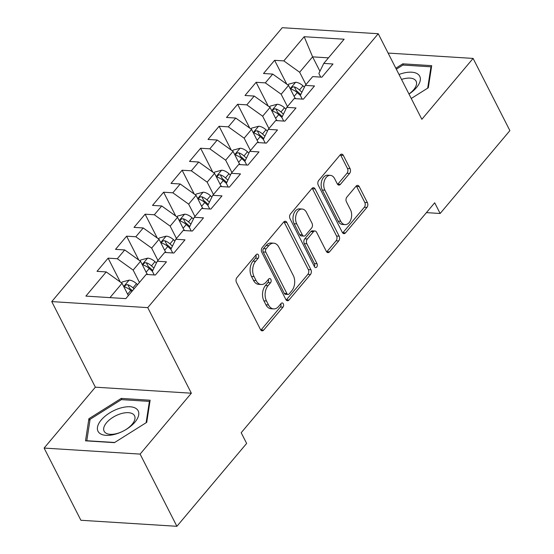 <?xml version="1.0" encoding="UTF-8"?>
<svg xmlns="http://www.w3.org/2000/svg" width="554" height="554" viewBox="0 0 554 554"><rect width="100%" height="100%" fill="white"/><g stroke="black" fill="none" stroke-linecap="round" stroke-linejoin="round"><path stroke-width="0.83" d="M258.434 254.978A2.382 1.572 93.6 0 0 257.312 254.113A2.382 1.572 93.6 0 0 256.225 254.653L236.932 277.582A3.4 2.251 93.6 0 0 236.454 282.36L260.525 329.609A3.4 2.251 93.6 0 0 262.132 330.849A3.4 2.251 93.6 0 0 263.683 330.08L282.976 307.151A2.382 1.572 93.6 0 0 283.309 303.807A2.382 1.572 93.6 0 0 282.187 302.941A2.382 1.572 93.6 0 0 281.107 303.474L278.607 306.445A10.886 7.202 93.6 0 1 273.641 308.91A10.886 7.202 93.6 0 1 268.517 304.949L266.509 301.009A10.886 7.202 93.6 0 1 268.039 285.705L270.539 282.741A2.382 1.572 93.6 0 0 270.871 279.389A2.382 1.572 93.6 0 0 269.75 278.524A2.382 1.572 93.6 0 0 268.662 279.064L266.169 282.034A10.886 7.202 93.6 0 1 261.204 284.5A10.886 7.202 93.6 0 1 256.08 280.539L254.071 276.598A10.886 7.202 93.6 0 1 255.602 261.294L258.102 258.33A2.382 1.572 93.6 0 0 258.434 254.978M349.595 173.416A3.4 2.251 93.6 0 0 350.073 168.638L343.321 155.383A3.4 2.251 93.6 0 0 341.714 154.144A3.4 2.251 93.6 0 0 340.163 154.912L318.737 180.375A3.4 2.251 93.6 0 0 318.259 185.154L342.33 232.403A3.4 2.251 93.6 0 0 343.937 233.643A3.4 2.251 93.6 0 0 345.488 232.874L366.914 207.411A3.4 2.251 93.6 0 0 367.392 202.626L359.234 186.615A3.4 2.251 93.6 0 0 357.635 185.382A3.4 2.251 93.6 0 0 356.084 186.151L346.908 197.044A3.4 2.251 93.6 0 0 346.43 201.829L350.481 209.772A9.099 6.018 93.6 0 1 350.869 219.592A9.099 6.018 93.6 0 1 345.052 224.619A9.099 6.018 93.6 0 1 340.765 221.316L324.914 190.209A9.099 6.018 93.6 0 1 324.519 180.382A9.099 6.018 93.6 0 1 330.343 175.355A9.099 6.018 93.6 0 1 334.63 178.665L337.268 183.845A3.4 2.251 93.6 0 0 338.875 185.084A3.4 2.251 93.6 0 0 340.426 184.316L349.595 173.416L346.998 173.257A3.4 2.251 93.6 0 0 347.476 168.471L340.724 155.217A3.4 2.251 93.6 0 0 340.378 154.684M434.696 202.792L241.191 432.729L246.641 443.429L176.892 526.3L140.107 454.1L191.352 393.208L147.745 307.629L378.25 33.732L421.857 119.304L473.102 58.412L509.888 130.619L440.146 213.491L434.696 202.792M286.847 222.486A3.4 2.251 93.6 0 0 285.241 221.247A3.4 2.251 93.6 0 0 283.69 222.016L262.264 247.479A3.4 2.251 93.6 0 0 261.786 252.264L285.857 299.513A3.4 2.251 93.6 0 0 287.464 300.746A3.4 2.251 93.6 0 0 289.015 299.977L310.441 274.514A3.4 2.251 93.6 0 0 310.919 269.736L286.847 222.486L284.25 222.32A3.4 2.251 93.6 0 0 283.904 221.794M290.504 213.927L311.93 188.464A3.4 2.251 93.6 0 1 313.481 187.695A3.4 2.251 93.6 0 1 315.081 188.935L339.159 236.184A3.4 2.251 93.6 0 1 338.681 240.962L329.505 251.862A3.4 2.251 93.6 0 1 327.954 252.631A3.4 2.251 93.6 0 1 326.354 251.391L316.59 232.23A3.4 2.251 93.6 0 0 314.991 230.997A3.4 2.251 93.6 0 0 313.439 231.766L307.352 238.996A3.4 2.251 93.6 0 0 306.874 243.774L317.04 263.725A2.382 1.572 93.6 0 1 317.144 266.294A2.382 1.572 93.6 0 1 315.621 267.61A2.382 1.572 93.6 0 1 314.499 266.744L290.026 218.712A3.4 2.251 93.6 0 1 290.504 213.927M147.745 307.629L51.751 301.598L282.256 27.7L378.25 33.732M120.26 281.986L108.12 258.157L97.019 271.349L106.23 271.924L85.877 296.106L125.834 298.62L146.18 274.438L155.39 275.013L166.491 261.827L157.281 261.246L164.683 252.451L173.894 253.033L184.994 239.84L175.784 239.266L183.18 230.471L192.39 231.053L203.491 217.861L194.281 217.279L201.684 208.491L210.894 209.066L221.988 195.881L212.778 195.299L220.18 186.504L229.391 187.086L240.491 173.894L231.281 173.319L238.677 164.524L247.887 165.106L258.988 151.914L249.778 151.332L257.181 142.544L266.391 143.119L277.492 129.934L268.281 129.352L275.677 120.557L284.888 121.139L295.988 107.947L286.778 107.372L294.181 98.577L303.391 99.159L314.492 85.967L305.282 85.385L312.678 76.597L321.888 77.172L332.989 63.987L323.778 63.405L318.855 73.453L320.711 77.096M108.12 258.157L117.33 258.739L124.726 249.944L140.557 261.294L147.288 274.507M138.756 260.006L126.617 236.177L115.516 249.362L124.726 249.944M126.617 236.177L135.827 236.752L143.23 227.964L159.053 239.307L165.785 252.52M157.26 238.019L145.113 214.19L134.02 227.382L143.23 227.964M145.113 214.19L154.324 214.772L161.726 205.977L177.557 217.327L184.288 230.54M175.757 216.039L163.617 192.21L152.516 205.402L161.726 205.977M163.617 192.21L172.827 192.792L180.223 183.997L196.054 195.347L202.785 208.56M194.253 194.059L182.114 170.23L171.013 183.416L180.223 183.997M182.114 170.23L191.324 170.805L198.727 162.017L214.557 173.36L221.288 186.573M212.757 172.072L200.617 148.243L189.516 161.436L198.727 162.017M200.617 148.243L209.828 148.825L217.223 140.03L233.054 151.38L239.785 164.593M231.253 150.092L219.114 126.264L208.013 139.456L217.223 140.03M219.114 126.264L228.324 126.845L235.727 118.05L251.551 129.401L258.289 142.613M249.757 128.113L237.618 104.284L226.517 117.469L235.727 118.05M237.618 104.284L246.828 104.858L254.224 96.064L270.054 107.414L276.785 120.627M268.254 106.126L256.114 82.297L245.013 95.489L254.224 96.064M256.114 82.297L265.324 82.878L272.727 74.084L288.551 85.434L295.282 98.647M286.757 84.146L274.611 60.317L263.517 73.509L272.727 74.084M274.611 60.317L283.821 60.898L304.174 36.716L344.131 39.223L323.778 63.405M302.214 99.083L300.351 95.433L305.282 85.385M319.935 71.244L312.601 56.854L299.652 72.242L305.947 84.596M283.821 60.898L299.652 72.242M304.174 36.716L312.601 56.854L328.453 57.851M283.71 121.063L281.854 117.413L286.778 107.372M288.551 85.434L281.155 94.228L287.443 106.576M265.324 82.878L281.155 94.228M265.214 143.05L263.351 139.4L268.281 129.352M270.054 107.414L262.651 116.208L268.946 128.563M246.828 104.858L262.651 116.208M246.71 165.03L244.854 161.38L249.778 151.332M251.551 129.401L244.155 138.188L250.45 150.543M228.324 126.845L244.155 138.188M228.213 187.01L226.351 183.36L231.281 173.319M233.054 151.38L225.651 160.175L231.946 172.523M209.828 148.825L225.651 160.175M209.71 208.996L207.854 205.347L212.778 195.299M214.557 173.36L207.154 182.155L213.449 194.509M191.324 170.805L207.154 182.155M191.213 230.976L189.35 227.327L194.281 217.279M196.054 195.347L188.651 204.135L194.946 216.489M172.827 192.792L188.651 204.135M172.716 252.956L170.854 249.307L175.784 239.266M177.557 217.327L170.154 226.122L176.449 238.469M154.324 214.772L170.154 226.122M154.213 274.943L152.357 271.294L157.281 261.246M159.053 239.307L151.657 248.102L157.945 260.456M135.827 236.752L151.657 248.102M140.557 261.294L133.154 270.082L139.449 282.436M117.33 258.739L133.154 270.082M426.421 212.625L440.146 213.491M473.102 58.412L388.112 53.073M191.352 393.208L95.357 387.177L44.112 448.068L140.107 454.1M44.112 448.068L80.898 520.268L176.892 526.3M95.357 387.177L51.751 301.598M106.23 271.924L122.053 283.274L128.348 295.628M122.053 283.274L109.983 297.623M121.222 398.402L88.91 418.706L85.517 440.832L114.422 442.646L146.734 422.342L150.127 400.223L121.222 398.402L121.859 399.656M411.248 98.487L428.297 87.767L431.698 65.649L402.786 63.835L395.819 68.211M255.927 255.013A2.382 1.572 93.6 0 1 255.505 258.164L253.005 261.135A10.886 7.202 93.6 0 0 251.474 276.439L254.071 276.598M261.204 284.5L258.614 284.334A10.886 7.202 93.6 0 1 253.483 280.372L251.474 276.439M273.641 308.91L271.051 308.744A10.886 7.202 93.6 0 1 265.92 304.783L263.912 300.85A10.886 7.202 93.6 0 1 265.449 285.545L267.942 282.575A2.382 1.572 93.6 0 0 268.365 279.424M260.872 330.142A3.4 2.251 93.6 0 0 261.086 329.914L280.379 306.992A2.382 1.572 93.6 0 0 280.802 303.834M286.203 300.039A3.4 2.251 93.6 0 0 286.418 299.811L307.844 274.355A3.4 2.251 93.6 0 0 308.322 269.569L284.25 222.32M266.135 248.781A2.382 1.572 93.6 0 0 265.802 252.125L286.93 293.599A2.382 1.572 93.6 0 0 288.052 294.465A2.382 1.572 93.6 0 0 289.14 293.932L291.771 290.802A10.886 7.202 93.6 0 0 293.301 275.497L278.856 247.146A10.886 7.202 93.6 0 0 273.731 243.185A10.886 7.202 93.6 0 0 268.766 245.651L266.135 248.781L263.538 248.614A2.382 1.572 93.6 0 0 263.205 251.966L265.802 252.125M288.052 294.465L285.455 294.306A2.382 1.572 93.6 0 1 284.334 293.44L263.205 251.966M273.731 243.185L271.135 243.026A10.886 7.202 93.6 0 0 266.176 245.491L268.766 245.651M263.538 248.614L266.176 245.491M326.701 251.925A3.4 2.251 93.6 0 0 326.915 251.696L336.084 240.803A3.4 2.251 93.6 0 0 336.562 236.018L312.491 188.769A3.4 2.251 93.6 0 0 312.144 188.235M314.991 230.997L312.394 230.831A3.4 2.251 93.6 0 0 310.842 231.6L304.762 238.829A3.4 2.251 93.6 0 0 304.284 243.615L314.443 263.559L317.04 263.725M314.381 266.509A2.382 1.572 93.6 0 0 314.443 263.559M306.459 212.348A9.099 6.018 93.6 0 0 302.172 209.038A9.099 6.018 93.6 0 0 296.355 214.066A9.099 6.018 93.6 0 0 296.743 223.892L302.332 234.848A3.4 2.251 93.6 0 0 303.931 236.087A3.4 2.251 93.6 0 0 305.483 235.318L311.563 228.089A3.4 2.251 93.6 0 0 312.041 223.304L306.459 212.348M302.172 209.038L299.576 208.872A9.099 6.018 93.6 0 0 293.758 213.906A9.099 6.018 93.6 0 0 294.153 223.726L296.743 223.892M303.931 236.087L301.334 235.928A3.4 2.251 93.6 0 1 299.735 234.688L294.153 223.726M337.615 184.378A3.4 2.251 93.6 0 0 337.829 184.15L346.998 173.257M330.343 175.355L327.746 175.189A9.099 6.018 93.6 0 0 321.929 180.223A9.099 6.018 93.6 0 0 322.317 190.043L324.914 190.209M345.052 224.619L342.455 224.46A9.099 6.018 93.6 0 1 338.169 221.15L322.317 190.043M342.677 232.936A3.4 2.251 93.6 0 0 342.891 232.708L364.317 207.251A3.4 2.251 93.6 0 0 364.795 202.466L356.637 186.456A3.4 2.251 93.6 0 0 356.298 185.922M89.88 420.611L88.91 418.706M403.423 65.088L402.786 63.835M121.471 282.852L122.205 281.979L129.241 280.109A9.183 5.138 40.1 0 1 136.492 283.662L137.586 284.652M134.068 288.828L132.974 287.838A9.183 5.138 -139.9 0 0 127.842 284.735L126.506 284.728L124.906 285.788L124.754 286.757L125.62 287.374A9.183 5.138 40.1 0 1 130.758 290.476L131.852 291.466M127.842 284.735L129.802 288.586A4.681 2.618 40.1 0 1 131.132 289.569L132.441 290.76M146.879 273.697L147.8 274.535M139.968 260.872L140.702 259.999L147.745 258.129A9.183 5.138 40.1 0 1 154.988 261.682L156.429 262.984M153.929 268.081L151.477 265.858A9.183 5.138 -139.9 0 0 146.339 262.755L145.01 262.741L143.41 263.808L143.257 264.777L144.123 265.394A9.183 5.138 40.1 0 1 149.255 268.496L152.364 271.315M146.339 262.755L148.306 266.606A4.681 2.618 40.1 0 1 149.628 267.582L152.772 270.435M165.376 251.717L166.297 252.555M158.472 238.892L159.206 238.019L166.242 236.143A9.183 5.138 40.1 0 1 173.492 239.695L174.932 241.004M172.426 246.101L169.974 243.871A9.183 5.138 -139.9 0 0 164.843 240.775L163.506 240.761L161.907 241.821L161.754 242.791L162.62 243.414A9.183 5.138 40.1 0 1 167.758 246.509L170.867 249.335M164.843 240.775L166.802 244.619A4.681 2.618 40.1 0 1 168.125 245.602L171.269 248.455M120.08 408.159A22.527 11.26 -27 0 0 97.476 427.286A22.527 11.26 -27 0 0 116.111 433.962A22.527 11.26 -27 0 0 122.967 431.22A22.527 11.26 -27 0 0 123.445 430.97A22.527 11.26 -27 0 0 138.735 412.64A22.527 11.26 -27 0 0 120.08 408.159M123.417 430.991A17.056 8.525 -27 0 0 134.532 415.756A17.056 8.525 -27 0 0 120.834 413.727A17.056 8.525 -27 0 0 104.138 431.241A17.056 8.525 -27 0 0 117.836 433.27A17.056 8.525 -27 0 0 123.002 431.199M114.678 442.487L86.791 440.735L90.087 419.302L121.388 399.628L149.4 401.387L146.118 422.73M149.822 402.218L149.4 401.387M408.997 94.069A22.527 11.26 -27 0 0 420.015 76.923A22.527 11.26 -27 0 0 401.643 73.585A22.527 11.26 -27 0 0 399.019 74.478M408.956 93.993A17.056 8.525 -27 0 0 416.096 81.182A17.056 8.525 -27 0 0 402.405 79.16A17.056 8.525 -27 0 0 401.539 79.43M396.332 69.215L402.952 65.053L430.964 66.812L427.688 88.155M431.386 67.65L430.964 66.812M183.88 229.737L184.801 230.575M176.968 216.905L177.702 216.032L184.745 214.163A9.183 5.138 40.1 0 1 191.989 217.715L193.429 219.017M190.929 224.114L188.478 221.891A9.183 5.138 -139.9 0 0 183.339 218.788L182.01 218.782L180.41 219.841L180.209 220.707L181.123 221.427A9.183 5.138 40.1 0 1 186.255 224.529L189.364 227.348M183.339 218.788L185.299 222.639A4.681 2.618 40.1 0 1 186.629 223.622L189.773 226.475M202.376 207.75L203.297 208.588M195.465 194.925L196.206 194.052L203.242 192.183A9.183 5.138 40.1 0 1 210.492 195.728L211.926 197.037M209.426 202.134L206.974 199.911A9.183 5.138 -139.9 0 0 201.843 196.808L200.506 196.795L198.907 197.861L198.754 198.831L199.62 199.447A9.183 5.138 40.1 0 1 204.758 202.549L207.868 205.368M201.843 196.808L203.803 200.659A4.681 2.618 40.1 0 1 205.125 201.635L208.269 204.488M220.873 185.77L221.801 186.608M213.969 172.945L214.703 172.072L221.745 170.196A9.183 5.138 40.1 0 1 228.989 173.748L230.429 175.057M227.929 180.154L225.478 177.924A9.183 5.138 -139.9 0 0 220.34 174.829L219.003 174.815L217.41 175.874L217.251 176.844L218.124 177.467A9.183 5.138 40.1 0 1 223.255 180.562L226.364 183.388M220.34 174.829L222.299 178.672A4.681 2.618 40.1 0 1 223.629 179.655L226.773 182.508M239.376 163.79L240.298 164.628M232.465 150.958L233.199 150.086L240.242 148.216A9.183 5.138 40.1 0 1 247.493 151.768L248.926 153.07M246.426 158.167L243.975 155.944A9.183 5.138 -139.9 0 0 238.843 152.842L237.507 152.835L235.907 153.894L235.755 154.864L236.62 155.48A9.183 5.138 40.1 0 1 241.759 158.583L244.861 161.401M238.843 152.842L240.803 156.692A4.681 2.618 40.1 0 1 242.126 157.675L245.27 160.528M257.873 141.803L258.801 142.641M250.969 128.978L251.703 128.106L258.739 126.236A9.183 5.138 40.1 0 1 265.989 129.781L267.43 131.09M264.93 136.187L262.478 133.964A9.183 5.138 -139.9 0 0 257.34 130.862L256.003 130.848L254.411 131.914L254.251 132.877L255.124 133.5A9.183 5.138 40.1 0 1 260.255 136.596L263.365 139.421M257.34 130.862L259.3 134.712A4.681 2.618 40.1 0 1 260.629 135.688L263.773 138.542M276.377 119.823L277.298 120.661M269.466 106.998L270.2 106.119L277.242 104.249A9.183 5.138 40.1 0 1 284.493 107.801L285.926 109.103M283.426 114.207L280.975 111.977A9.183 5.138 -139.9 0 0 275.844 108.882L274.507 108.868L272.907 109.927L272.707 110.793L273.621 111.52A9.183 5.138 40.1 0 1 278.752 114.616L281.861 117.434M275.844 108.882L277.803 112.725A4.681 2.618 40.1 0 1 279.126 113.708L282.27 116.562M294.873 97.843L295.801 98.681M287.969 85.011L288.703 84.139L295.739 82.269A9.183 5.138 40.1 0 1 302.99 85.822L304.43 87.123M301.93 92.22L299.472 89.997A9.183 5.138 -139.9 0 0 294.34 86.895L293.004 86.888L291.404 87.948L291.252 88.917L292.117 89.533A9.183 5.138 40.1 0 1 297.256 92.636L300.365 95.454M294.34 86.895L296.3 90.745A4.681 2.618 40.1 0 1 297.63 91.729L300.774 94.582M253.005 261.135L255.602 261.294M253.483 280.372L256.08 280.539M267.942 282.575L270.539 282.741M265.449 285.545L268.039 285.705M263.912 300.85L266.509 301.009M265.92 304.783L268.517 304.949M280.379 306.992L282.976 307.151M261.086 329.914L263.683 330.08M255.505 258.164L258.102 258.33M308.322 269.569L310.919 269.736M307.844 274.355L310.441 274.514M286.418 299.811L289.015 299.977M284.334 293.44L286.93 293.599M312.491 188.769L315.081 188.935M336.562 236.018L339.159 236.184M336.084 240.803L338.681 240.962M326.915 251.696L329.505 251.862M310.842 231.6L313.439 231.766M304.762 238.829L307.352 238.996M304.284 243.615L306.874 243.774M299.735 234.688L302.332 234.848M337.829 184.15L340.426 184.316M338.169 221.15L340.765 221.316M356.637 186.456L359.234 186.615M364.795 202.466L367.392 202.626M364.317 207.251L366.914 207.411M342.891 232.708L345.488 232.874M340.724 155.217L343.321 155.383M347.476 168.471L350.073 168.638M129.068 280.158L123.708 286.522M130.758 290.476L127.621 294.202M136.492 283.662L132.974 287.838M147.565 258.171L142.212 264.542M149.255 268.496L146.124 272.215M154.988 261.682L151.477 265.858M166.068 236.191L160.708 242.555M167.758 246.509L164.621 250.235M173.492 239.695L169.974 243.871M184.565 214.211L179.212 220.575M186.255 224.529L183.125 228.255M191.989 217.715L188.478 221.891M203.069 192.224L197.709 198.595M204.758 202.549L201.621 206.268M210.492 195.728L206.974 199.911M221.565 170.244L216.205 176.608M223.255 180.562L220.118 184.288M228.989 173.748L225.478 177.924M240.062 148.264L234.709 154.628M241.759 158.583L238.622 162.308M247.493 151.768L243.975 155.944M258.566 126.277L253.206 132.641M260.255 136.596L257.118 140.321M265.989 129.781L262.478 133.964M277.062 104.297L271.709 110.662M278.752 114.616L275.622 118.341M284.493 107.801L280.975 111.977M295.566 82.317L290.206 88.682M297.256 92.636L294.119 96.361M302.99 85.822L299.472 89.997"/></g></svg>
